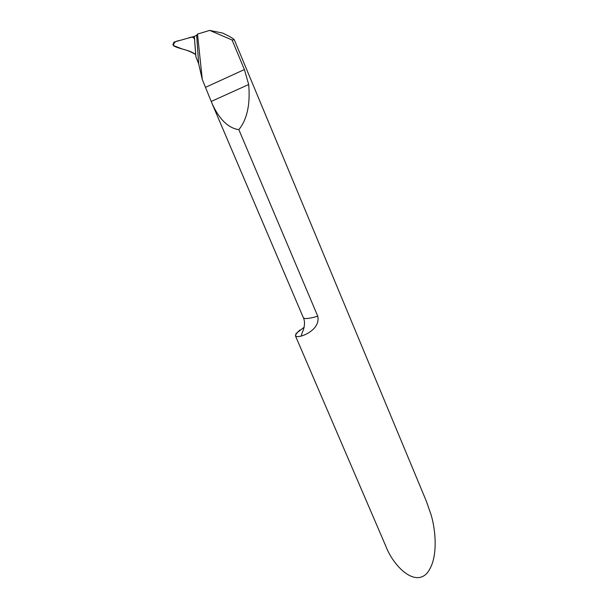 <?xml version="1.0" encoding="UTF-8"?>
<svg xmlns="http://www.w3.org/2000/svg" width="608" height="608" viewBox="0 0 608 608"><rect width="100%" height="100%" fill="white"/><g stroke="black" fill="none" stroke-linecap="round" stroke-linejoin="round"><path stroke-width="0.91" d="M194.324 36.389L196.658 35.294L197.509 34.086L209.714 30.4L222.87 33.128C229.756 36.472 233.563 38.692 234.293 39.771L232.074 39.984L244.393 69.548L248.687 84.512C250.397 104.363 247.122 119.411 238.845 129.648C228.236 128.128 219.283 119.366 211.987 103.36L202.282 79.466L198.672 63.832L195.943 57.03L194.324 36.389L195.692 54.606C189.529 49.689 180.652 49.56 173.622 45.858L172.885 44.566L174.063 42.074L194.324 36.389M385.48 545.391L385.791 546.113C392.958 565.227 413.964 587.024 426.854 573.367C438.953 559.056 435.495 529.234 431.095 514.824L426.398 501.319L234.316 39.824M304.167 327.241L295.982 333.617L295.579 335.973C296.339 336.756 298.194 336.802 301.158 336.102C306.166 334.833 320.264 328.092 317.764 316.206L238.845 129.648M232.074 39.984L209.714 30.4M202.282 79.466L197.509 34.086M196.658 35.294L198.672 63.832M195.692 54.606C191.68 52.09 187.256 50.236 182.438 49.058L173.432 45.532C173.728 42.651 175.682 41.01 179.284 40.607L188.336 38.068C191.885 36.419 193.975 36.989 194.606 39.778L195.692 54.606M317.764 316.206C309.183 318.706 304.38 319.2 303.346 317.688C306.371 323.752 302.442 332.622 302.526 331.778L301.158 336.102M244.393 69.548L205.618 87.301M248.687 84.512L211.196 101.46M295.579 335.973C295.496 334.514 296.978 332.523 300.018 330M385.791 546.113L295.382 335.692M211.987 103.36L303.346 317.688"/></g></svg>
